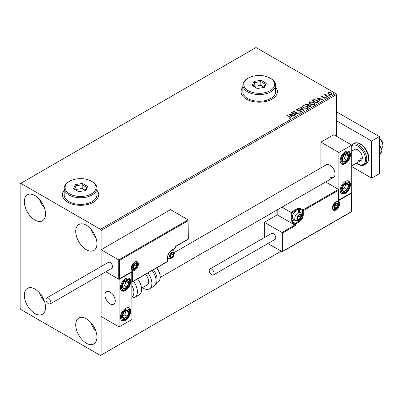 <?xml version="1.0" encoding="UTF-8"?>
<svg xmlns="http://www.w3.org/2000/svg" width="403" height="403" viewBox="0 0 403 403"><rect width="100%" height="100%" fill="white"/><g stroke="black" fill="none" stroke-linecap="round" stroke-linejoin="round"><path stroke-width="0.6" d="M64.198 190.246A18.175 10.493 0 0 0 62.379 194.82A18.175 10.493 0 0 0 67.704 202.241A18.175 10.493 0 0 0 87.511 204.517A18.175 10.493 0 0 0 98.735 194.82A18.175 10.493 0 0 0 96.916 190.246M64.198 190.397A18.175 10.493 0 0 0 62.379 194.896M242.848 87.103A18.175 10.493 0 0 0 241.034 91.677A18.175 10.493 0 0 0 246.354 99.098A18.175 10.493 0 0 0 266.166 101.375A18.175 10.493 0 0 0 277.385 91.677A18.175 10.493 0 0 0 275.566 87.103M242.848 87.249A18.175 10.493 0 0 0 241.034 91.753M86.343 343.23A14.997 8.659 60 0 1 76.545 330.017A14.997 8.659 60 0 1 78.842 317.997A14.997 8.659 60 0 1 86.343 318.743A14.997 8.659 60 0 1 96.136 331.956A14.997 8.659 60 0 1 93.839 343.971A14.997 8.659 60 0 1 86.343 343.23M95.909 331.236A14.997 8.659 60 0 1 90.912 322.576M34.93 220.048A14.997 8.659 60 0 1 25.132 206.835A14.997 8.659 60 0 1 27.434 194.82A14.997 8.659 60 0 1 34.93 195.561A14.997 8.659 60 0 1 44.728 208.779A14.997 8.659 60 0 1 42.426 220.794A14.997 8.659 60 0 1 34.93 220.048M44.501 208.054A14.997 8.659 60 0 1 39.499 199.394M86.343 249.734A14.997 8.659 60 0 1 76.545 236.516A14.997 8.659 60 0 1 78.842 224.501A14.997 8.659 60 0 1 86.343 225.247A14.997 8.659 60 0 1 96.136 238.46A14.997 8.659 60 0 1 93.839 250.475A14.997 8.659 60 0 1 86.343 249.734M95.909 237.735A14.997 8.659 60 0 1 90.912 229.08M34.93 313.549A14.997 8.659 60 0 1 25.132 300.336A14.997 8.659 60 0 1 27.434 288.316A14.997 8.659 60 0 1 34.93 289.062A14.997 8.659 60 0 1 44.728 302.275A14.997 8.659 60 0 1 42.426 314.29A14.997 8.659 60 0 1 34.93 313.549M44.501 301.555A14.997 8.659 60 0 1 39.499 292.895M336.324 136.199L336.324 94.645L101.123 230.44L100.478 229.327L335.679 93.531L255.996 47.529L20.15 183.692L20.15 308.355L20.795 309.469L100.478 355.471L101.123 355.103L101.123 274.498L101.123 316.516L119.117 326.904L131.967 319.483L131.741 271.864M119.5 260.343L119.5 278.745L132.355 271.325L132.355 281.712L167.567 261.381L167.567 257.376A6 3.461 -60 0 1 171.809 250.031L175.28 248.026L175.28 246.54L188.136 239.12L188.136 220.718L119.5 260.343L101.123 249.734L101.123 266.519L101.123 230.44M101.123 355.103L281.057 251.215M327.835 93.345L328.223 92.489L329.699 92.267L331.206 92.745L332.067 93.839L331.629 94.453L328.667 94.211L327.795 93.113M325.599 94.473L325.815 95.168L327.997 96.488L327.649 96.685L324.36 94.791L325.191 94.866L325.251 94.206L325.629 94.121L325.523 94.831M324.617 94.937L325.191 95.163L325.251 94.206L325.251 94.504L325.629 94.121M321.705 96.629L321.906 96.141L323.04 96.025L323.12 96.302L322.329 96.362L322.44 96.811L325.025 97.168L325.246 98.141L324.088 98.292L323.982 98.005L324.803 97.929L324.697 97.38L322.727 97.244L322.108 97.017L321.906 96.141L321.67 96.473M322.329 96.362L322.44 97.108L322.818 97.229L322.818 96.932M325.503 97.778L325.246 98.141M323.982 98.302L324.803 98.226L324.697 97.38M317.68 102.443L316.632 103.047L312.134 100.448L314.048 99.531L317.206 100.181L318.41 101.576L317.68 102.443M309.942 106.911L305.444 104.312L306.079 103.944L308.23 103.989L308.769 104.785L310.627 105.037L311.257 105.838L309.942 106.911M308.779 104.669L308.769 105.082L310.627 105.334L310.627 105.037M303.887 110.407L297.948 108.639L298.326 108.422L302.829 109.762L300.512 107.158L300.89 106.941L303.887 110.407M296.044 114.931L295.696 115.132L291.198 112.538L296.804 113.172L293.449 111.238L293.797 111.037L298.296 113.636L292.699 113.001L296.044 114.931M289.243 118.291L290.316 118.139L290.316 117.842L289.636 116.895L286.644 115.167L286.991 114.966L291.087 117.691L290.78 118.104L289.409 118.296L289.243 117.993L290.417 117.757M100.478 229.327L20.795 183.32M289.006 113.802L295.006 115.53L294.628 115.752L292.724 115.182L291.46 115.913L292.442 117.011L292.064 117.233L289.006 113.802M301.152 112.12L299.157 112.135L299.207 111.843L300.663 111.868L300.895 111.53L300.663 112.165L300.532 111.062L297.55 110.739L296.16 109.792L296.442 109.374L298.074 109.314L298.079 109.626L296.9 109.641L297.016 110.236L300.88 110.865L301.474 111.651L301.152 112.12M296.9 109.641L297.016 110.533L297.807 110.744L297.807 110.447M303.56 108.019L302.326 106.493L302.885 105.657L307 106.009L308.214 107.541L307.64 108.372L303.56 108.019M310.25 104.155L309.015 102.629L309.575 101.793L313.69 102.145L314.904 103.677L314.33 104.508L310.25 104.155M316.803 97.753L322.803 99.486L322.425 99.702L320.521 99.133L319.262 99.863L320.239 100.962L319.861 101.183L316.803 97.753M326.234 97.138L326.148 96.755L326.813 96.801L326.898 97.183L326.234 97.138L326.148 96.755L326.148 97.047L326.813 97.098L326.813 96.801L326.898 97.183M328.888 95.602L328.803 95.219L329.463 95.269L329.553 95.652L328.888 95.602L328.803 95.219L328.803 95.516L329.463 95.566L329.463 95.269L329.553 95.652M333.216 93.108L333.125 92.725L333.79 92.776L333.875 93.158L333.216 93.108L333.125 92.725L333.125 93.022L333.79 93.073L333.79 92.776L333.875 93.158M335.679 93.531L336.324 94.645M277.385 91.753A18.175 10.493 0 0 0 275.566 87.249M98.735 194.896A18.175 10.493 0 0 0 96.916 190.397M286.901 115.313L286.991 114.966M286.991 115.263L291.057 117.832M290.024 118.23L290.024 117.933M289.309 114.135L294.669 115.726M292.266 117.112L291.46 115.913M290.12 114.412L291.147 115.857L292.115 115.001L290.12 114.412L291.147 115.56L292.115 115.001M291.147 115.857L291.147 115.56M291.742 112.85L296.804 113.47L296.804 113.172M293.706 111.384L293.797 111.037M293.797 111.334L297.762 113.626M295.787 115.082L292.699 113.001M300.532 111.359L300.663 112.165L299.207 112.135L299.207 111.843M296.19 109.943L296.442 109.374M296.442 109.671L298.074 109.611L298.074 109.314M296.9 109.938L297.016 110.533L296.9 109.938M297.807 110.744L298.683 110.76L298.683 110.462M298.683 110.76L300.88 111.163L300.88 110.865M300.88 111.163L301.454 111.787M298.285 108.739L298.326 108.422M298.326 108.719L302.829 110.059L302.829 109.762M300.688 107.354L300.89 106.941M300.89 107.238L303.645 110.331M302.341 106.644L302.885 105.657M302.885 105.954L307 106.306L307 106.009M307 106.306L308.204 107.687M302.93 106.75L303.907 108.115L307.167 108.407L307.62 107.561M306.653 106.206L303.363 105.913L302.915 106.594L303.907 107.818L307.167 108.11L307.64 107.405L306.653 106.206M307.167 108.407L307.167 108.11M303.907 108.115L303.907 107.818M305.701 104.458L308.23 104.286L308.23 103.989M308.23 104.286L308.769 105.082M310.627 105.334L311.232 105.979M310.224 106.513L310.673 105.742L310.28 105.238L308.935 105.087L308.154 105.475L309.826 106.74L310.632 105.883M307.872 105.405L308.28 104.674L307.892 104.196L306.25 104.377L307.696 105.505L308.24 104.815M307.696 105.505L307.872 105.107M306.25 104.377L307.696 105.208M309.826 106.74L310.224 106.216M308.154 105.475L309.826 106.442M309.03 102.78L309.575 101.793M309.575 102.09L313.69 102.443L313.69 102.145M313.69 102.443L314.894 103.823M309.62 102.891L310.597 104.251L313.856 104.543L314.31 103.697M313.343 102.347L310.053 102.05L309.605 102.73L310.597 103.954L313.856 104.246L314.33 103.546L313.343 102.347M313.856 104.543L313.856 104.246M310.597 104.251L310.597 103.954M312.39 100.599L314.048 99.531M314.048 99.828L317.206 100.478L317.206 100.181M317.206 100.478L318.395 101.727M317.7 102.06L316.864 100.382L314.29 99.884L312.94 100.513L316.516 102.876L317.7 102.06L317.776 101.606M312.94 100.513L316.516 102.579L317.796 101.752M316.516 102.876L316.516 102.579M317.106 98.085L322.465 99.677M320.063 101.062L319.262 99.863M317.917 98.362L318.944 99.808L319.911 98.952L317.917 98.362L318.944 99.511L319.911 98.952M318.944 99.808L318.944 99.511M321.906 96.438L322.496 96.302M323.04 96.297L323.04 96.025M322.329 96.655L322.44 97.108L322.329 96.655M322.818 97.229L324.405 97.239L324.405 96.942M324.405 97.239L325.025 97.466L325.025 97.168M325.025 97.466L325.473 97.914M324.803 98.226L324.697 97.677L324.803 98.226M326.234 97.43L326.148 97.047M326.813 97.098L326.898 97.481M324.707 94.886L324.707 94.589M325.599 94.77L325.815 95.168M325.815 95.461L327.735 96.634M328.888 95.899L328.803 95.516M329.463 95.566L329.553 95.949M327.835 93.642L328.223 92.489M328.223 92.786L329.699 92.564L329.699 92.267M329.699 92.564L331.206 93.043L331.206 92.745M331.206 93.043L332.047 93.985M328.359 93.315L329.014 94.307L331.226 94.519L331.508 93.914M330.863 92.947L328.626 92.725L328.334 93.158L329.014 94.015L331.226 94.221L331.533 93.768L330.863 92.947M331.226 94.519L331.226 94.221M329.014 94.307L329.014 94.015M333.216 93.405L333.125 93.022M333.79 93.073L333.875 93.456M329.896 177.013A7.269 4.196 -120 0 0 333.533 177.375A7.269 4.196 -120 0 0 334.646 171.547A7.269 4.196 -120 0 0 329.896 165.139A7.269 4.196 -120 0 0 326.264 164.782L174.378 252.469M345.321 193.339A7.269 4.196 -60 0 1 341.684 193.697A7.269 4.196 -60 0 1 340.57 187.874A7.269 4.196 -60 0 1 345.321 181.466A7.269 4.196 -60 0 1 348.958 181.103A7.269 4.196 -60 0 1 350.071 186.932A7.269 4.196 -60 0 1 345.321 193.339M345.321 151.785A7.269 4.196 120 0 0 340.57 158.188A7.269 4.196 120 0 0 341.684 164.016A7.269 4.196 120 0 0 345.321 163.658A7.269 4.196 120 0 0 350.071 157.251A7.269 4.196 120 0 0 348.958 151.422A7.269 4.196 120 0 0 345.321 151.785M338.893 152.525L351.748 145.105L351.748 192.594L338.893 200.014L338.893 152.525L320.899 142.138L320.899 167.875M351.748 145.105L333.755 134.718L320.899 142.138M110.12 303.902A7.269 4.196 60 0 1 105.369 297.495A7.269 4.196 60 0 1 106.483 291.666A7.269 4.196 60 0 1 110.12 292.029A7.269 4.196 60 0 1 114.87 298.437A7.269 4.196 60 0 1 113.752 304.26A7.269 4.196 60 0 1 110.12 303.902M125.54 278.669A7.269 4.196 -60 0 1 129.177 278.312A7.269 4.196 -60 0 1 130.29 284.135A7.269 4.196 -60 0 1 125.54 290.543A7.269 4.196 -60 0 1 121.908 290.906A7.269 4.196 -60 0 1 120.789 285.077A7.269 4.196 -60 0 1 125.54 278.669M125.54 320.224A7.269 4.196 120 0 0 130.29 313.821A7.269 4.196 120 0 0 129.177 307.993A7.269 4.196 120 0 0 125.54 308.355A7.269 4.196 120 0 0 120.789 314.758A7.269 4.196 120 0 0 121.908 320.587A7.269 4.196 120 0 0 125.54 320.224M119.117 326.904L119.117 279.415L131.967 271.995M119.117 279.415L105.858 271.763L118.729 279.193L118.729 259.9L188.136 219.826L170.524 209.661L101.123 249.734M379.379 138.501L379.636 138.647A4.544 2.625 60 0 1 382.805 143.559A4.544 2.625 60 0 1 382.85 144.214L382.85 145.7A6.362 3.672 -120 0 0 382.785 144.778A6.362 3.672 -120 0 0 379.379 138.637M115.182 299.882A7.269 4.196 -120 0 0 111.671 293.203A7.269 4.196 -120 0 0 106.483 291.666A7.269 4.196 -120 0 0 105.052 296.049A7.269 4.196 -120 0 0 108.563 302.724A7.269 4.196 -120 0 0 113.752 304.26A7.269 4.196 -120 0 0 115.182 299.882M381.183 148.813L381.53 148.611A6.362 3.672 -120 0 0 382.85 145.7M188.136 220.718L188.292 239.211L175.441 246.636L175.441 247.805A0.544 0.312 180 0 1 175.28 248.026A0.544 0.312 -120 0 1 175.169 248.273A0.544 0.544 0 0 0 175.441 247.805M119.5 278.745L131.967 271.733M132.355 271.325L131.579 271.768M132.355 281.712L131.579 282.16M277.204 209.898L277.204 214.859L294.81 225.025L281.959 232.445L282.73 232.889L282.73 251.291L281.959 251.739L281.959 232.445L264.348 222.28L264.348 237.584M277.204 214.859L264.348 222.28M351.522 192.725L351.522 211.756L282.342 251.699L267.804 243.563M282.73 251.291L351.361 211.666L351.361 193.264L338.51 200.684L338.51 189.405L325.599 181.954M338.51 190.297L303.293 210.628L303.293 214.633A6 3.461 -60 0 1 299.051 221.982L295.58 223.982L295.58 225.468L294.81 225.025L294.81 223.982L291.727 222.204A1.088 0.63 -120 0 1 290.956 220.869L290.956 212.406L281.904 207.182M351.361 193.264L351.361 192.372M338.51 200.684L338.51 199.792M301.474 214.028L302.522 214.633L302.522 210.628A0.544 0.312 0 0 0 303.293 210.628A0.544 0.312 -120 0 0 302.905 209.958L299.822 208.18A1.088 0.63 0 0 0 298.28 208.18L290.956 212.406L291.727 212.855L291.727 220.869L294.119 219.484M338.666 200.145L338.51 189.405L302.905 209.958A0.544 0.312 -60 0 0 302.522 210.628L299.439 208.845L299.439 212.059M297.122 218.194A2.725 1.572 120 0 0 297.384 219.161A2.725 1.572 120 0 0 299.051 219.308A2.725 1.572 120 0 0 300.719 217.232A2.725 1.572 120 0 0 300.719 215.006A2.725 1.572 120 0 0 299.051 214.854A2.725 1.572 120 0 0 297.384 216.935A2.725 1.572 120 0 0 297.122 218.194M297.293 217.998L297.384 219.161L299.051 219.308L300.719 217.232L300.719 215.006L299.051 214.854L297.384 216.935L297.293 217.998M292.417 216.965A4.544 2.625 120 0 0 293.359 219.046L295.752 220.426A4.544 2.625 -60 0 1 294.81 218.345A4.544 2.625 -60 0 1 296.794 213.771A4.544 2.625 -60 0 1 300.295 212.552L297.903 211.172A4.544 2.625 120 0 0 295.631 211.399A4.544 2.625 120 0 0 292.417 216.965L292.417 216.461A3.924 2.267 -60 0 1 295.197 211.651L295.631 211.399M297.293 217.983L298.794 216.119L298.794 215.111M297.303 218.3L299.051 219.308M298.794 216.119L300.719 217.232M299.56 214.336L300.719 215.006M169.885 256.041A2.725 1.572 120 0 0 170.142 257.003A2.725 1.572 120 0 0 171.809 257.154A2.725 1.572 120 0 0 173.481 255.074A2.725 1.572 120 0 0 173.481 252.847A2.725 1.572 120 0 0 171.809 252.701A2.725 1.572 120 0 0 170.142 254.777A2.725 1.572 120 0 0 169.885 256.041M170.056 255.84L170.142 257.003L171.809 257.154L173.481 255.074L173.481 252.847L171.809 252.701L170.142 254.777L170.056 255.84L171.552 253.961L171.552 252.953M170.061 256.142L171.809 257.154M171.552 253.961L173.481 255.074M172.318 252.177L173.481 252.847M132.869 267.32A2.725 1.572 120 0 0 133.126 268.282A2.725 1.572 120 0 0 134.793 268.433A2.725 1.572 120 0 0 136.466 266.353A2.725 1.572 120 0 0 136.466 264.126A2.725 1.572 120 0 0 134.793 263.98A2.725 1.572 120 0 0 133.126 266.056A2.725 1.572 120 0 0 132.869 267.32M133.04 267.118L133.126 268.282L134.793 268.433L136.466 266.353L136.466 264.126L134.793 263.98L133.126 266.056L133.04 267.118L134.537 265.239L134.537 264.232M133.045 267.421L134.793 268.433M134.537 265.239L136.466 266.353M135.302 263.456L136.466 264.126M334.137 206.915A2.725 1.572 120 0 0 334.399 207.883A2.725 1.572 120 0 0 336.067 208.029A2.725 1.572 120 0 0 337.734 205.953A2.725 1.572 120 0 0 337.734 203.727A2.725 1.572 120 0 0 336.067 203.58A2.725 1.572 120 0 0 334.399 205.656A2.725 1.572 120 0 0 334.137 206.915M334.309 206.719L334.399 207.883L336.067 208.029L337.734 205.953L337.734 203.727L336.067 203.58L334.399 205.656L334.309 206.719L335.81 204.84L335.81 203.832M334.319 207.021L336.067 208.029M335.81 204.84L337.734 205.953M336.576 203.057L337.734 203.727M348.011 158.198A4.544 2.625 120 0 0 348.53 156.072A4.544 2.625 120 0 0 347.079 153.598A4.544 2.625 120 0 0 343.87 155.246A4.544 2.625 120 0 0 342.112 159.366A4.544 2.625 120 0 0 343.563 161.84A4.544 2.625 120 0 0 346.771 160.193A4.544 2.625 120 0 0 348.011 158.198M347.562 158.082L348.53 156.072L347.079 153.598L343.87 155.246L342.112 159.366L343.563 161.84L346.771 160.193L347.562 158.082M342.278 159.694L344.202 158.706L345.96 154.586L345.734 154.203M344.202 158.706L346.771 160.193M345.96 154.586L348.53 156.072M128.23 285.082A4.544 2.625 120 0 0 128.748 282.961A4.544 2.625 120 0 0 127.298 280.488A4.544 2.625 120 0 0 124.089 282.135A4.544 2.625 120 0 0 122.331 286.256A4.544 2.625 120 0 0 123.781 288.729A4.544 2.625 120 0 0 126.99 287.082A4.544 2.625 120 0 0 128.23 285.082M127.786 284.971L128.748 282.961L127.298 280.488L124.089 282.135L122.331 286.256L123.781 288.729L126.99 287.082L127.786 284.971M122.497 286.583L124.421 285.596L126.179 281.475L125.953 281.087M124.421 285.596L126.99 287.082M126.179 281.475L128.748 282.961M122.85 317.871A4.544 2.625 120 0 0 124.089 318.435A4.544 2.625 120 0 0 127.298 316.38A4.544 2.625 120 0 0 128.748 312.234A4.544 2.625 120 0 0 126.99 310.144A4.544 2.625 120 0 0 123.781 312.199A4.544 2.625 120 0 0 122.331 316.345A4.544 2.625 120 0 0 122.85 317.871M123.127 317.342L124.089 318.435L127.298 316.38L128.748 312.234L126.99 310.144L123.781 312.199L122.331 316.345L123.127 317.342M122.376 316.405L124.729 314.899L126.089 310.642M124.729 314.899L127.298 316.38M126.179 310.748L128.748 312.234M342.631 190.982A4.544 2.625 120 0 0 343.87 191.551A4.544 2.625 120 0 0 347.079 189.491A4.544 2.625 120 0 0 348.53 185.345A4.544 2.625 120 0 0 346.771 183.254A4.544 2.625 120 0 0 343.563 185.309A4.544 2.625 120 0 0 342.112 189.46A4.544 2.625 120 0 0 342.631 190.982M342.903 190.453L343.87 191.551L347.079 189.491L348.53 185.345L346.771 183.254L343.563 185.309L342.112 189.46L342.903 190.453M342.157 189.516L344.51 188.01L345.87 183.753M344.51 188.01L347.079 189.491M345.96 183.859L348.53 185.345M131.967 296.89A9.999 5.773 -120 0 0 131.967 285.682M133.393 281.299A11.813 6.821 60 0 1 134.96 297.263L139.161 294.84A11.813 6.821 -120 0 0 137.594 278.871M145.493 274.312A7.269 4.196 60 0 1 148.193 283.868A7.269 4.196 60 0 1 147.171 284.966L141.544 288.216M147.876 272.937A11.813 6.821 60 0 1 151.105 287.117A11.813 6.821 60 0 1 149.442 288.906A11.813 6.821 60 0 1 142.516 287.656M48.425 303.751A3.456 1.995 -120 0 0 50.153 303.922A3.456 1.995 -120 0 0 50.682 301.157A3.456 1.995 -120 0 0 48.425 298.114A3.456 1.995 -120 0 0 46.698 297.943A3.456 1.995 -120 0 0 46.169 300.709A3.456 1.995 -120 0 0 48.425 303.751M50.153 303.922L111.843 268.307A3.456 1.995 -120 0 0 112.377 265.537A3.456 1.995 -120 0 0 110.12 262.494A3.456 1.995 -120 0 0 108.392 262.323L46.698 297.943M214.094 273.405A3.456 1.995 -120 0 0 212.588 269.929A3.456 1.995 -120 0 0 209.928 269.002A3.456 1.995 -120 0 0 209.212 270.584A3.456 1.995 -120 0 0 210.719 274.06A3.456 1.995 -120 0 0 213.378 274.987A3.456 1.995 -120 0 0 214.094 273.405M213.378 274.987L275.073 239.367A3.456 1.995 -120 0 0 275.788 237.785A3.456 1.995 -120 0 0 274.282 234.309A3.456 1.995 -120 0 0 271.617 233.387L209.928 269.002M379.379 144.163L382.115 151.211L379.379 152.792M382.115 151.211L379.379 155.105M336.324 111.712L379.379 136.572L379.379 173.673L371.667 178.126L351.748 166.625M336.324 120.618L371.667 141.025L371.667 178.126M379.379 136.572L371.667 141.025M351.748 151.115L354.605 149.463A6.362 3.672 60 0 1 357.788 149.78A6.362 3.672 60 0 1 361.944 155.387A6.362 3.672 60 0 1 360.967 160.485A6.362 3.672 60 0 1 357.788 160.167M362.08 158.999A6.362 3.672 60 0 1 360.745 158.46M248.283 90.715A15.45 8.921 0 0 0 270.131 90.715A15.45 8.921 0 0 0 270.131 78.096L270.776 78.469A16.357 9.445 180 0 1 275.566 85.149A16.357 9.445 180 0 1 265.466 93.874A16.357 9.445 180 0 1 247.638 91.824A16.357 9.445 180 0 1 242.848 85.149A16.357 9.445 180 0 1 247.638 78.469L248.283 78.096A15.45 8.921 0 0 0 248.283 90.715M242.848 85.149L242.848 91.824A16.357 9.445 0 0 0 247.638 98.503A16.357 9.445 0 0 0 265.466 100.554A16.357 9.445 0 0 0 275.566 91.824L275.566 85.149M261.109 80.308L266.302 83.31L264.403 87.406L257.305 88.504L252.112 85.501L254.016 81.406L261.109 80.308L260.837 81.638L254.756 82.575L253.124 86.091M270.776 78.469L270.131 78.096A15.45 8.921 0 0 0 248.283 78.096M263.93 87.134L260.837 85.345L254.756 86.287L254.756 82.575L254.016 81.406M254.756 86.287L254.484 86.872M260.837 85.345L260.837 81.638L265.29 84.207L263.758 87.501M266.302 83.31L265.29 84.207M69.633 193.858A15.45 8.921 0 0 0 91.481 193.858A15.45 8.921 0 0 0 91.481 181.239L92.126 181.612A16.357 9.445 180 0 1 96.916 188.292A16.357 9.445 180 0 1 86.816 197.017A16.357 9.445 180 0 1 68.989 194.971A16.357 9.445 180 0 1 64.198 188.292A16.357 9.445 180 0 1 68.989 181.612L69.633 181.239A15.45 8.921 0 0 0 69.633 193.858M64.198 188.292L64.198 194.971A16.357 9.445 0 0 0 68.989 201.646A16.357 9.445 0 0 0 86.816 203.696A16.357 9.445 0 0 0 96.916 194.971L96.916 188.292M82.459 183.451L87.653 186.453L85.753 190.548L78.656 191.647L73.462 188.644L75.361 184.549L82.459 183.451L82.187 184.781L76.107 185.723L74.474 189.234M92.126 181.612L91.481 181.239A15.45 8.921 0 0 0 69.633 181.239M85.28 190.276L82.187 188.488L76.107 189.43L76.107 185.723L75.361 184.549M76.107 189.43L75.835 190.014M82.187 188.488L82.187 184.781L86.64 187.35L85.109 190.649M87.653 186.453L86.64 187.35M290.029 117.016L290.029 116.719M306.079 104.241L306.079 103.944M312.814 100.352L312.814 100.055M316.889 102.664L316.889 102.367M323.503 97.224L323.503 96.927M326.888 96.146L326.888 95.849M131.197 268.282A5.088 2.937 -60 0 1 134.793 262.051A5.088 2.937 -60 0 1 138.395 264.126A5.088 2.937 -60 0 1 134.793 270.363A5.088 2.937 -60 0 1 131.197 268.282M137.625 264.126A4.544 2.625 120 0 0 136.682 262.046C136.546 261.381 135.473 261.789 133.464 263.275L131.358 268.06C131.585 269.406 131.846 270.025 132.139 269.919A4.544 2.625 120 0 0 135.64 268.7A4.544 2.625 120 0 0 137.625 264.126M171.809 250.031A0.544 0.312 -120 0 1 171.698 250.278C169.3 251.951 167.975 254.243 167.729 257.154A0.544 0.312 180 0 1 167.567 257.376L167.567 260.937M167.457 261.633A0.544 0.544 0 0 0 167.729 261.159A0.544 0.312 180 0 1 167.567 261.381A0.544 0.312 60 0 1 167.457 261.633L131.967 282.12M339.664 203.727A5.088 2.937 -60 0 1 336.067 209.958A5.088 2.937 -60 0 1 332.47 207.883A5.088 2.937 -60 0 1 336.067 201.651A5.088 2.937 -60 0 1 339.664 203.727M333.407 209.515A4.544 2.625 120 0 0 336.913 208.301A4.544 2.625 120 0 0 338.893 203.727A4.544 2.625 120 0 0 337.951 201.646C337.815 200.976 336.742 201.389 334.737 202.875L332.626 207.661C332.858 209.001 333.115 209.62 333.407 209.515M295.58 225.468L282.73 232.889M297.615 220.708L298.663 221.312A5.451 3.148 120 0 0 302.522 214.633A0.544 0.312 0 0 0 303.293 214.633M294.89 219.927L292.11 221.534L295.197 223.317L298.663 221.312A0.544 0.312 60 0 1 299.051 221.982M298.663 211.615L298.663 208.845L291.727 212.855M294.81 223.982A0.544 0.312 0 0 0 295.58 223.982A0.544 0.312 60 0 0 295.197 223.317A0.544 0.312 120 0 0 294.81 223.982M291.727 222.204A0.544 0.312 -60 0 1 292.11 221.534A0.544 0.312 60 0 1 291.727 220.869A0.544 0.312 0 0 1 290.956 220.869M298.28 208.18A0.544 0.312 60 0 1 298.663 208.845A0.544 0.312 180 0 1 299.439 208.845A0.544 0.312 120 0 1 299.822 208.18M296.865 218.345A3.088 1.783 120 0 0 299.051 219.605A3.088 1.783 120 0 0 301.237 215.822A3.088 1.783 120 0 0 299.051 214.562A3.088 1.783 120 0 0 296.865 218.345M169.628 256.187A3.088 1.783 120 0 0 171.809 257.452A3.088 1.783 120 0 0 173.995 253.663A3.088 1.783 120 0 0 171.809 252.404A3.088 1.783 120 0 0 169.628 256.187M167.729 257.819L168.509 258.268A4.544 2.625 -60 0 1 167.729 257.25M171.784 250.228A4.544 2.625 -60 0 1 173.053 250.399L172.272 249.946M132.612 267.466A3.088 1.783 120 0 0 134.793 268.73A3.088 1.783 120 0 0 136.98 264.942A3.088 1.783 120 0 0 134.793 263.683A3.088 1.783 120 0 0 132.612 267.466M333.88 207.066A3.088 1.783 120 0 0 336.067 208.326A3.088 1.783 120 0 0 338.253 204.543A3.088 1.783 120 0 0 336.067 203.283A3.088 1.783 120 0 0 333.88 207.066M348.761 158.329A5.818 3.36 120 0 0 347.572 152.445A5.818 3.36 120 0 0 341.875 157.11A5.818 3.36 120 0 0 343.069 162.993A5.818 3.36 120 0 0 348.761 158.329M128.985 285.218A5.818 3.36 120 0 0 127.791 279.334A5.818 3.36 120 0 0 122.099 283.999A5.818 3.36 120 0 0 123.293 289.883A5.818 3.36 120 0 0 128.985 285.218M122.099 318.874A5.818 3.36 120 0 0 127.791 316.965A5.818 3.36 120 0 0 128.985 309.705A5.818 3.36 120 0 0 123.293 311.615A5.818 3.36 120 0 0 122.099 318.874M341.875 191.989A5.818 3.36 120 0 0 347.572 190.08A5.818 3.36 120 0 0 348.761 182.816A5.818 3.36 120 0 0 343.069 184.725A5.818 3.36 120 0 0 341.875 191.989M153.382 269.758L154.943 272.02L156.586 275.818L157.115 278.644L156.792 282.291L156.193 283.788L153.644 286.478A11.813 6.821 -120 0 0 155.306 284.694A11.813 6.821 -120 0 0 152.077 270.514M156.898 267.728L160.172 274.136L159.805 280.03L158.172 281.762A9.999 5.773 -120 0 0 159.583 280.256A9.999 5.773 -120 0 0 156.576 267.914M354.192 143.408C355.658 142.39 357.778 142.571 360.554 143.947C366.619 147.8 372.417 158.737 366.01 163.87A11.813 6.821 -120 0 0 367.818 154.404A11.813 6.821 -120 0 0 360.101 143.992A11.813 6.821 -120 0 0 354.192 143.408L352.524 144.37A11.813 6.821 60 0 1 358.428 144.959A11.813 6.821 60 0 1 366.151 155.367A11.813 6.821 60 0 1 364.337 164.837C362.826 165.85 360.705 165.668 357.975 164.293L356.333 163.16M356.539 163.039A10.906 6.297 -120 0 0 357.788 163.88A10.906 6.297 -120 0 0 365.501 159.427A10.906 6.297 -120 0 0 357.788 146.067A10.906 6.297 -120 0 0 351.748 145.951M296.734 109.878L296.734 110.175M307.64 107.405L307.64 107.702M302.915 106.594L302.915 106.886M308.28 104.674L308.28 104.971M310.673 105.742L310.673 106.034M314.33 103.546L314.33 103.843M309.605 102.73L309.605 103.027M322.219 96.519L322.219 96.816M324.949 97.717L324.949 98.015M331.533 93.768L331.533 94.065M328.334 93.158L328.334 93.456M160.5 277.274L333.533 177.375M360.967 160.485L351.748 165.809M171.698 250.278L175.169 248.273M167.729 261.159L167.729 257.154M295.752 220.426C300.416 221.423 301.147 217.63 301.661 215.227C301.882 214.562 301.429 213.671 300.295 212.552M168.509 258.268C173.174 259.27 173.91 255.472 174.423 253.069C174.64 252.404 174.187 251.512 173.053 250.399M131.494 269.547C136.159 270.549 136.894 266.751 137.408 264.348C137.625 263.683 137.171 262.791 136.038 261.678M332.767 209.147C337.432 210.144 338.162 206.351 338.676 203.948C338.898 203.283 338.444 202.392 337.311 201.273M341.245 163.689L343.628 163.724L345.421 162.888L346.847 161.684L349.074 158.308L349.844 155.215L349.673 153.246L348.454 151.206M121.464 290.578L123.847 290.613L125.64 289.772L127.066 288.573L129.292 285.193L130.063 282.105L129.897 280.135L128.673 278.09M121.464 320.259L123.117 320.435L125.62 319.468L127.126 318.194L128.668 316.123L129.726 313.68L130.068 311.746L129.932 309.962L128.673 307.776M341.245 193.375L342.898 193.546L345.401 192.579L348.449 189.239L349.502 186.791L349.844 184.856L349.708 183.073L348.454 180.887M134.96 297.263L131.967 298.129M153.644 286.478L149.442 288.906M158.172 281.762L156.691 282.619M366.01 163.87L364.337 164.837M351.633 145.04L352.524 144.37"/></g></svg>
